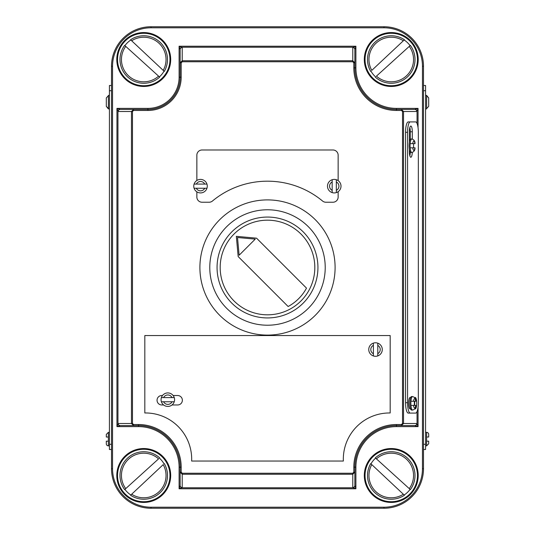<?xml version="1.0" encoding="UTF-8"?>
<svg xmlns="http://www.w3.org/2000/svg" width="535" height="535" viewBox="0 0 535 535"><rect width="100%" height="100%" fill="white"/><g stroke="black" fill="none" stroke-linecap="round" stroke-linejoin="round"><path stroke-width="0.8" d="M267.5 314.821A47.321 47.321 0 0 0 314.821 267.5A47.321 47.321 0 0 0 267.5 220.179A47.321 47.321 0 0 0 220.179 267.5A47.321 47.321 0 0 0 267.5 314.821M256.559 238.175L236.336 236.336L238.175 256.559L288.124 306.508A45.241 45.241 0 0 0 306.508 288.124L256.559 238.175M255.242 239.118L237.507 237.507L239.118 255.242L255.242 239.118M375.516 356.297A6.761 6.761 0 0 0 377.784 355.909L377.784 343.169A6.761 6.761 0 0 0 373.383 343.122L373.383 355.949A6.761 6.761 0 0 1 373.383 343.122L373.383 345.336A4.715 4.715 0 0 0 373.383 353.742L373.383 355.949A6.761 6.761 0 0 0 375.516 356.297M200.525 179.406A6.761 6.761 0 0 1 207.279 186.167A6.761 6.761 0 0 1 200.525 192.928A6.761 6.761 0 0 1 193.764 186.167A6.761 6.761 0 0 1 200.525 179.406A6.761 6.761 0 0 0 193.764 186.167A6.761 6.761 0 0 0 200.525 192.928M206.951 184.087L194.091 184.087A6.761 6.761 0 0 0 194.091 188.246L206.951 188.246A6.761 6.761 0 0 0 206.951 184.087L204.718 184.087A4.681 4.681 0 0 0 196.332 184.087L194.091 184.087M332.168 179.733L332.168 181.974L332.168 179.733A6.761 6.761 0 0 1 341.009 186.167A6.761 6.761 0 0 1 334.248 192.928A6.761 6.761 0 0 1 327.487 186.167A6.761 6.761 0 0 1 336.328 179.733L336.328 181.974L336.328 179.733M336.328 192.6L336.328 181.974A4.681 4.681 0 0 1 336.328 190.36L336.328 192.6A6.761 6.761 0 0 1 332.168 192.6L332.168 190.36L332.168 192.6M196.853 191.844L196.853 197.034A5.203 5.203 0 0 0 202.049 202.23L209.111 202.23A5.203 5.203 0 0 0 212.428 201.04A86.316 86.316 0 0 1 322.572 201.04A5.203 5.203 0 0 0 325.889 202.23L332.951 202.23A5.203 5.203 0 0 0 338.147 197.034L338.147 191.69M267.5 335.097A67.597 67.597 0 0 0 335.097 267.5A67.597 67.597 0 0 0 267.5 199.903A67.597 67.597 0 0 0 199.903 267.5A67.597 67.597 0 0 0 267.5 335.097M267.5 325.22A57.72 57.72 0 0 0 325.22 267.5A57.72 57.72 0 0 0 267.5 209.78A57.72 57.72 0 0 0 209.78 267.5A57.72 57.72 0 0 0 267.5 325.22M267.5 217.063A50.437 50.437 0 0 0 217.063 267.5A50.437 50.437 0 0 0 267.5 317.937A50.437 50.437 0 0 0 317.937 267.5A50.437 50.437 0 0 0 267.5 217.063M410.164 143.654A6.761 1.752 -90 0 1 411.823 138.973C414.043 139.668 415.1 141.227 415.006 143.654L410.164 143.654A6.761 1.752 90 0 0 410.077 145.734A6.761 1.752 90 0 0 410.164 147.814L415.006 147.814C415.1 150.255 414.036 151.813 411.823 152.495A6.761 1.752 -90 0 1 410.164 147.814M412.304 139.02L412.304 131.784A5.718 1.478 90 0 0 410.82 126.066A5.718 1.478 90 0 0 409.342 131.784L409.342 142.129A6.761 1.752 90 0 0 409.074 145.734A6.761 1.752 90 0 0 409.342 149.339A6.761 1.752 90 0 0 410.82 152.495L411.823 152.495M413.488 147.814A6.761 1.752 90 0 0 413.575 145.734A6.761 1.752 90 0 0 413.488 143.654M411.107 401.243L410.94 401.243A6.761 1.752 -90 0 1 412.605 396.562C414.826 397.258 415.882 398.816 415.789 401.243L410.94 401.243A6.761 1.752 90 0 0 410.86 403.323A6.761 1.752 90 0 0 410.94 405.403L411.114 405.403M412.605 396.562L411.602 396.562A6.761 1.752 90 0 0 410.719 397.492A6.761 1.752 90 0 0 409.85 403.323A6.761 1.752 90 0 0 410.626 408.934A6.761 1.752 90 0 0 411.602 410.084L412.605 410.084A6.761 1.752 -90 0 1 410.94 405.403L415.789 405.403C415.882 407.844 414.819 409.409 412.605 410.084M414.271 405.403A6.761 1.752 90 0 0 414.358 403.323A6.761 1.752 90 0 0 414.271 401.243M414.592 405.403A5.718 1.478 90 0 0 414.705 403.216A5.718 1.478 90 0 0 414.618 401.243M414.712 408.934L415.234 408.934A5.718 1.478 90 0 0 416.718 403.216A5.718 1.478 90 0 0 415.234 397.492L414.538 397.492M109.428 432.333L108.384 432.333L108.384 445.856A2.08 2.08 0 0 1 106.305 443.776L106.305 441.174L106.305 443.776M108.384 441.174L106.305 441.174L108.384 441.174M425.572 445.856L426.616 445.856L426.616 437.015L428.695 437.015L426.616 437.015L426.616 432.333A2.08 2.08 0 0 1 428.695 434.413L428.695 437.015L428.695 434.413M425.572 95.384L426.616 95.384L428.695 97.952L428.695 106.338L428.695 97.952L426.616 95.718L426.616 108.906L425.572 108.906M426.616 432.333L425.572 432.333M108.384 445.856L109.428 445.856M109.428 95.384L108.384 95.384L108.384 108.578L106.305 106.338L108.384 108.906L109.428 108.906M161.389 397.599A6.761 6.761 0 0 0 161.389 401.758L163.59 401.758A4.715 4.715 0 0 0 172.049 401.758L174.249 401.758A6.761 6.761 0 0 1 161.389 401.758L174.249 401.758A6.761 6.761 0 0 0 174.249 397.599L161.389 397.599A6.761 6.761 0 0 1 174.249 397.599L172.049 397.599A4.715 4.715 0 0 0 163.59 397.599L161.389 397.599A6.761 6.761 0 0 1 174.249 397.599M389.527 412.966A46.204 46.204 0 0 1 390.182 412.966L390.182 335.552L144.818 335.552L144.818 412.966A46.204 46.204 0 0 1 191.644 461.043L343.356 461.043A46.204 46.204 0 0 1 389.527 412.966M172.023 404.968L177.647 404.968A4.721 4.721 0 0 0 182.368 400.247A4.721 4.721 0 0 0 177.647 395.519L173.153 395.519M162.486 395.519L161.771 395.519A4.721 4.721 0 0 0 157.049 400.247A4.721 4.721 0 0 0 161.771 404.968L163.61 404.968M332.168 181.974L332.168 190.36A4.681 4.681 0 0 1 332.168 181.974M338.147 180.643L338.147 155.183A5.203 5.203 0 0 0 332.951 149.987L202.049 149.987A5.203 5.203 0 0 0 196.853 155.183L196.853 180.489M418.33 132.305A10.399 2.688 90 0 0 415.641 121.906L410.258 121.906A10.399 2.688 90 0 0 407.563 132.305L407.563 402.694A10.399 2.688 90 0 0 410.258 413.094L415.641 413.094A10.399 2.688 90 0 0 418.33 402.694L418.33 132.305M410.719 397.492L410.124 397.492A5.718 1.478 90 0 0 408.64 403.216A5.718 1.478 90 0 0 410.124 408.934L410.626 408.934M409.342 149.339L409.342 151.545A5.718 1.478 90 0 0 410.82 157.263A5.718 1.478 90 0 0 412.284 152.448M410.258 121.906L408.245 121.906A10.399 2.688 90 0 0 405.557 132.305L405.557 402.694A10.399 2.688 90 0 0 408.245 413.094L413.629 413.094M106.305 97.952L106.305 106.338L106.305 97.952L108.384 95.718M108.384 437.015L106.305 437.015L106.305 434.413L108.384 432.333M111.507 85.506L109.428 85.506L109.428 449.494L111.507 449.494M426.616 441.174L428.695 441.174L428.695 443.776L428.695 441.174L427.652 441.174M423.493 85.506L425.572 85.506L425.572 449.494L423.493 449.494L423.493 90.709L425.572 90.709M383.976 27.793L383.976 26.75A39.516 39.516 0 0 1 423.493 66.266L423.493 468.734A39.516 39.516 0 0 1 383.976 508.25L151.024 508.25A39.516 39.516 0 0 1 111.507 468.734L111.507 66.266A39.516 39.516 0 0 1 151.024 26.75L383.976 26.75A39.516 39.516 0 0 1 423.493 66.266L422.456 66.266A38.48 38.48 0 0 0 383.976 27.793L151.024 27.793A38.48 38.48 0 0 0 112.544 66.266L112.544 468.734A38.48 38.48 0 0 0 151.024 507.207L383.976 507.207A38.48 38.48 0 0 0 422.456 468.734L422.456 66.266M133.556 110.464L132.479 111.507L118.168 111.507L116.951 108.384L147.907 108.384L147.907 109.428A32.24 32.24 0 0 0 180.141 77.187L180.141 49.461L180.141 62.836L182.221 60.756L352.779 60.756L354.859 62.836L354.859 67.831A41.596 41.596 0 0 0 396.455 109.428L414.819 109.428L418.049 108.384L416.832 111.507L403.53 111.507L403.53 423.493L401.444 425.572L396.455 425.572A41.596 41.596 0 0 0 354.859 467.169L354.859 485.539L355.895 488.769L352.779 487.545L352.779 474.244L182.221 474.244L180.141 472.164L180.141 485.539L180.141 467.169A41.596 41.596 0 0 0 138.545 425.572L120.181 425.572L116.951 426.616L118.168 423.493L131.47 423.493L131.47 111.507L133.556 109.428L120.181 109.428L147.907 109.428A32.24 32.24 0 0 0 180.141 77.187L181.184 77.187A33.277 33.277 0 0 1 147.907 110.464L133.556 110.464L133.556 109.428M353.816 62.836L352.779 61.759L352.779 47.454L355.895 46.231L354.859 49.461L354.859 62.836L353.816 62.836L353.816 67.831A42.639 42.639 0 0 0 396.455 110.464L401.444 110.464L401.444 109.428L403.53 111.507L402.521 111.507L402.521 423.493L401.444 424.536L401.444 425.572L414.819 425.572L418.049 426.616L396.455 426.616A40.56 40.56 0 0 0 355.895 467.169L355.895 488.769L179.105 488.769L180.141 485.539A2.08 2.006 180 0 0 182.221 487.545L179.105 488.769L179.105 467.169A40.56 40.56 0 0 0 138.545 426.616L116.951 426.616L116.951 108.384L120.181 109.428A2.08 2.006 -90 0 0 118.168 111.507M182.221 47.454A2.08 2.006 0 0 0 180.141 49.461L179.105 46.231L182.221 47.454L182.221 61.759L352.779 61.759M402.521 423.493L416.832 423.493L418.049 426.616L418.049 407.309M182.221 61.759L181.184 62.836L180.141 62.836M132.479 423.493L133.556 424.536L133.556 425.572L131.47 423.493L132.479 423.493L132.479 111.507M180.141 472.164L181.184 472.164L181.184 467.169L180.141 467.169A41.596 41.596 0 0 0 138.545 425.572L138.545 426.616M352.779 473.241L353.816 472.164L354.859 472.164L352.779 474.244L352.779 473.241L182.221 473.241L181.184 472.164M119.96 425.606A2.08 1.946 -135 0 1 117.954 423.6L117.954 111.4A2.08 1.946 -45 0 1 119.96 109.394M180.108 49.247A2.08 1.946 -45 0 1 182.114 47.234L352.886 47.234A2.08 1.946 45 0 1 354.892 49.247M352.779 47.454A2.08 2.006 -0 0 1 354.859 49.461M414.819 109.428A2.08 2.006 90 0 1 416.832 111.507M415.04 109.394A2.08 1.946 45 0 1 417.046 111.4L417.046 123.445M416.832 423.493A2.08 2.006 90 0 1 414.819 425.572M417.046 411.555L417.046 423.6A2.08 1.946 135 0 1 415.04 425.606M354.859 485.539A2.08 2.006 180 0 1 352.779 487.545M354.892 485.753A2.08 1.946 135 0 1 352.886 487.766L182.114 487.766A2.08 1.946 -135 0 1 180.108 485.753M120.181 425.572A2.08 2.006 -90 0 1 118.168 423.493M428.695 106.338L426.616 108.578M106.305 437.015L107.207 437.015M410.258 413.094L408.245 413.094M410.291 139.287L410.291 131.784A5.718 1.478 90 0 0 409.817 127.584M409.817 155.745A5.718 1.478 90 0 0 410.285 152.167M411.823 138.973L410.82 138.973A6.761 1.752 90 0 0 409.342 142.129M194.091 188.246L196.332 188.246A4.681 4.681 0 0 0 204.718 188.246L206.951 188.246M377.784 343.169A6.761 6.761 0 0 1 377.784 355.909L377.784 353.668A4.715 4.715 0 0 0 377.784 345.403L377.784 343.169A6.761 6.761 0 0 1 377.784 355.909M143.748 35.765A23.747 23.747 0 0 1 164.298 71.402L164.038 71.148A23.393 23.393 0 0 1 159.403 76.886L159.671 77.127A23.747 23.747 0 0 1 124.648 45.395L124.909 45.635A23.393 23.393 0 0 1 130.834 39.998L130.573 39.75A23.747 23.747 0 0 1 164.298 71.402L130.834 39.998M130.573 39.75L131.663 40.774A22.289 22.289 0 0 1 163.208 70.373L164.038 71.148M124.909 45.635L159.403 76.886M125.732 46.378L124.648 45.395A23.747 23.747 0 0 0 159.671 77.127L158.581 76.144A22.289 22.289 0 0 1 125.732 46.378M404.166 39.998L403.337 40.774L404.166 39.998A23.393 23.393 0 0 1 410.091 45.635L376.419 76.144A22.289 22.289 0 0 0 409.268 46.378L410.091 45.635M391.252 35.765A23.747 23.747 0 0 1 404.427 39.75A23.747 23.747 0 0 0 370.702 71.402L370.962 71.148A23.393 23.393 0 0 0 375.597 76.886M371.792 70.373L403.337 40.774A22.289 22.289 0 0 0 371.792 70.373M375.329 77.127A23.747 23.747 0 0 0 410.352 45.395A23.747 23.747 0 0 1 375.329 77.127M391.252 499.235A23.747 23.747 0 0 1 370.702 463.598L370.962 463.852A23.393 23.393 0 0 1 375.597 458.114L375.329 457.873A23.747 23.747 0 0 1 410.352 489.605L410.091 489.364A23.393 23.393 0 0 1 404.166 495.002L404.427 495.249A23.747 23.747 0 0 1 370.702 463.598L404.166 495.002M404.427 495.249L403.337 494.226A22.289 22.289 0 0 1 371.792 464.627L370.962 463.852M410.091 489.364L375.597 458.114M409.268 488.622L410.352 489.605A23.747 23.747 0 0 0 375.329 457.873L376.419 458.856A22.289 22.289 0 0 1 409.268 488.622M130.834 495.002L131.663 494.226L130.834 495.002A23.393 23.393 0 0 1 124.909 489.364L158.581 458.856A22.289 22.289 0 0 0 125.732 488.622L124.909 489.364M143.748 499.235A23.747 23.747 0 0 1 130.573 495.249A23.747 23.747 0 0 0 164.298 463.598L164.038 463.852A23.393 23.393 0 0 0 159.403 458.114M163.208 464.627L131.663 494.226A22.289 22.289 0 0 0 163.208 464.627M159.671 457.873A23.747 23.747 0 0 0 124.648 489.605A23.747 23.747 0 0 1 159.671 457.873M391.252 501.703A26.215 26.215 0 0 0 417.467 475.495A26.215 26.215 0 0 0 391.252 449.28A26.215 26.215 0 0 0 365.044 475.495A26.215 26.215 0 0 0 391.252 501.703M391.252 448.544A26.951 26.951 0 0 1 418.203 475.495A26.951 26.951 0 0 1 391.252 502.439A26.951 26.951 0 0 1 364.308 475.495A26.951 26.951 0 0 1 391.252 448.544M391.252 85.72A26.215 26.215 0 0 0 417.467 59.505A26.215 26.215 0 0 0 391.252 33.297A26.215 26.215 0 0 0 365.044 59.505A26.215 26.215 0 0 0 391.252 85.72M391.252 32.561A26.951 26.951 0 0 1 418.203 59.505A26.951 26.951 0 0 1 391.252 86.456A26.951 26.951 0 0 1 364.308 59.505A26.951 26.951 0 0 1 391.252 32.561M143.748 501.703A26.215 26.215 0 0 0 169.956 475.495A26.215 26.215 0 0 0 143.748 449.28A26.215 26.215 0 0 0 117.533 475.495A26.215 26.215 0 0 0 143.748 501.703M143.748 448.544A26.951 26.951 0 0 1 170.692 475.495A26.951 26.951 0 0 1 143.748 502.439A26.951 26.951 0 0 1 116.797 475.495A26.951 26.951 0 0 1 143.748 448.544M143.748 85.72A26.215 26.215 0 0 0 169.956 59.505A26.215 26.215 0 0 0 143.748 33.297A26.215 26.215 0 0 0 117.533 59.505A26.215 26.215 0 0 0 143.748 85.72M143.748 32.561A26.951 26.951 0 0 1 170.692 59.505A26.951 26.951 0 0 1 143.748 86.456A26.951 26.951 0 0 1 116.797 59.505A26.951 26.951 0 0 1 143.748 32.561M174.249 401.758A6.761 6.761 0 0 1 167.816 406.439M133.556 424.536L138.545 424.536A42.639 42.639 0 0 1 181.184 467.169M353.816 472.164L353.816 467.169A42.639 42.639 0 0 1 396.455 424.536L401.444 424.536M401.444 110.464L402.521 111.507M181.184 62.836L181.184 77.187M412.752 147.814A4.681 1.21 90 0 0 413.836 150.415A4.681 1.21 90 0 0 414.919 147.814M415.702 401.243A4.681 1.21 90 0 0 414.618 398.642A4.681 1.21 90 0 0 413.528 401.243M112.544 66.266L111.507 66.266A39.516 39.516 0 0 1 151.024 26.75L151.024 27.793M151.024 507.207L151.024 508.25A39.516 39.516 0 0 1 111.507 468.734L112.544 468.734M422.456 468.734L423.493 468.734A39.516 39.516 0 0 1 383.976 508.25L383.976 507.207M147.907 108.384A31.197 31.197 0 0 0 179.105 77.187L179.105 46.231L355.895 46.231L355.895 67.831A40.56 40.56 0 0 0 396.455 108.384L418.049 108.384L418.049 127.691M182.221 473.241L182.221 487.545M355.895 67.831L354.859 67.831A41.596 41.596 0 0 0 396.455 109.428L396.455 110.464M396.455 426.616L396.455 425.572A41.596 41.596 0 0 0 354.859 467.169L355.895 467.169M180.141 467.169L179.105 467.169M179.105 77.187L180.141 77.187M396.455 108.384L396.455 109.428M147.907 110.464L147.907 109.428M354.859 67.831L353.816 67.831M138.545 424.536L138.545 425.572M396.455 425.572L396.455 424.536M353.816 467.169L354.859 467.169M425.572 444.291L423.493 444.291M109.428 444.291L111.507 444.291M109.428 90.709L111.507 90.709M407.563 132.305L405.557 132.305M407.563 402.694L405.557 402.694M412.304 131.784L410.291 131.784M413.528 405.403A4.681 1.21 90 0 0 414.618 408.004A4.681 1.21 90 0 0 415.702 405.403M414.919 143.654A4.681 1.21 90 0 0 413.836 141.053A4.681 1.21 90 0 0 412.752 143.654M334.248 192.928A6.761 6.761 0 0 1 327.487 186.167A6.761 6.761 0 0 1 334.248 179.406M426.616 445.856L428.695 443.776"/></g></svg>
